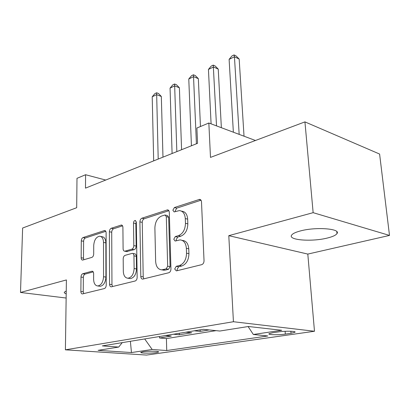 <?xml version="1.0" encoding="UTF-8"?>
<svg xmlns="http://www.w3.org/2000/svg" width="410" height="410" viewBox="0 0 410 410"><rect width="100%" height="100%" fill="white"/><g stroke="black" fill="none" stroke-linecap="round" stroke-linejoin="round"><path stroke-width="0.61" d="M174.691 269.011L176.372 270.887L201.705 264.665C203.191 264.096 203.965 262.774 204.031 260.704L201.5 201.869C201.356 200.326 200.715 199.491 199.573 199.373L174.388 207.542L172.887 210.212L174.153 211.929L179.344 210.596C182.88 210.955 184.864 213.615 185.299 218.571L185.469 223.322C185.228 229.636 182.88 233.751 178.432 235.668L175.296 236.58L173.778 239.25L175.121 241.054L180.036 239.901C183.777 240.25 185.889 243.058 186.365 248.327L186.54 253.201C186.299 259.653 183.921 263.768 179.411 265.542L176.228 266.341L174.691 269.011M182.132 240.352L182.419 240.414C186.16 240.762 188.272 243.566 188.759 248.819L188.933 253.672C188.697 260.109 186.324 264.209 181.814 265.977L178.632 266.772L177.094 269.431L177.412 270.631M201.002 200.208L176.736 208.136L175.239 210.796L175.388 211.591M181.702 211.186C185.238 211.545 187.226 214.199 187.662 219.145L187.836 223.88C187.601 230.174 185.258 234.279 180.81 236.186L177.673 237.093L176.156 239.753L176.377 240.742M327.329 238.041C332.628 236.734 335.851 235.248 336.994 233.577C341.053 228.647 315.849 226.699 300.484 230.922C295.487 232.239 292.509 233.685 291.551 235.253C288.122 240.204 312.102 241.951 327.329 238.041M156.236 352.646L158.562 352.026C159.762 351.129 148.292 350.914 143.064 351.744L140.835 352.354C139.754 353.251 151.008 353.456 156.236 352.646M82.784 273.731C81.713 274.198 81.118 275.305 81.001 277.047L80.878 291.464C80.944 293.012 81.452 293.837 82.4 293.934L104.324 288.573C105.478 288.112 106.113 286.964 106.221 285.135L106.108 232.813C106.036 231.383 105.549 230.62 104.632 230.517L83.056 237.544C82 238.056 81.416 239.158 81.298 240.86L81.159 257.772C81.211 259.222 81.687 259.996 82.584 260.094L91.881 257.393C92.978 256.896 93.582 255.773 93.695 254.015L93.721 245.457C94.187 240.034 96.14 236.954 99.584 236.216C102.018 236.478 103.33 238.538 103.52 242.402L103.556 276.724C103.135 282.131 101.234 285.211 97.852 285.97C95.222 285.703 93.808 283.494 93.618 279.338L93.639 273.624C93.567 272.107 93.06 271.297 92.117 271.2L82.784 273.731L85.131 274.085C84.06 274.551 83.466 275.653 83.348 277.396L83.24 291.771L83.722 293.632M313.143 212.672L228.79 235.668L307.808 254.082L389.5 235.422L313.143 212.672L304.938 121.888L210.484 157.399L208.839 123.01L196.887 128.028L197.538 143.331L85.49 188.139L85.582 174.727L76.993 178.329L76.69 207.706L22.632 228.032L20.5 292.458L66.138 298.029M228.79 235.668L233.428 321.727L65.4 349.822L66.399 279.943L20.5 292.458M140.809 276.494C140.927 278.149 141.542 279.026 142.66 279.128L168.771 272.752C170.14 272.219 170.867 270.959 170.95 268.965L169.299 212.313C169.181 210.807 168.592 209.997 167.526 209.884L141.911 218.212C140.666 218.796 140 220.011 139.907 221.846L140.809 276.494L143.208 276.873L143.828 278.877M135.131 281.009L111.248 286.846C110.218 286.744 109.66 285.893 109.572 284.294L109.383 231.747C109.49 229.984 110.116 228.826 111.259 228.278L121.35 225.034C122.303 225.136 122.821 225.915 122.903 227.365L123.102 248.762C123.19 250.29 123.738 251.104 124.748 251.207L131.825 249.203C133.05 248.665 133.711 247.466 133.814 245.61L133.501 223.04C133.619 221.528 134.183 220.672 135.197 220.467L136.325 222.117L137.155 277.406C137.058 279.312 136.381 280.517 135.131 281.009M304.938 121.888L379.598 154.047L389.5 235.422M159.51 336.518L159.546 337.983L171.298 336.077L165.42 335.549M179.288 333.274L179.334 334.775L191.716 332.771L185.838 332.197M200.126 329.855L200.188 331.398L209.208 329.937M278.431 331.895L272.712 332.736L268.996 333.73C267.489 334.873 278.687 335.119 285.324 334.104L291.023 333.289L294.959 332.259C296.625 331.106 285.16 330.839 278.431 331.895M233.428 321.727L314.485 331.26L146.57 355.075L65.4 349.822M159.546 337.983L166.414 338.578L166.732 350.529L267.781 335.974L253.339 334.483L248.106 326.55M166.732 350.529L152.177 349.484L131.461 352.554L98.118 350.335L118.695 347.07L102.331 345.896L203.334 329.332L219.837 331.034L248.419 326.498L281.726 330.276L253.339 334.483M200.188 331.398L194.314 330.808M179.334 334.775L173.461 334.232M166.414 338.578L216.075 330.644M307.808 254.082L314.485 331.26M105.724 180.046L85.582 174.727M255.456 140.492L208.839 123.01M118.695 347.07L122.216 342.632M144.689 338.947L152.177 349.484M131.461 352.554L130.375 341.294M66.241 290.972L64.324 292.212C64.114 292.807 64.739 293.355 66.2 293.857M168.864 210.709L144.253 218.75C143.013 219.335 142.347 220.544 142.255 222.374L143.208 276.873M166.168 268.873L167.68 266.233L166.306 216.69L165.061 214.978L161.545 216.055C157.373 217.992 155.149 221.974 154.883 227.996L155.646 261.385C156.041 266.669 158.091 269.488 161.801 269.841L166.168 268.873L168.571 269.288L170.083 266.659L167.68 266.233M165.502 215.086L167.418 215.547L168.659 217.249L170.083 266.659M162.437 269.949L165.333 270.098L162.929 269.688M168.571 269.288L165.333 270.098M122.549 225.838L113.59 228.765C112.448 229.313 111.822 230.466 111.715 232.229L111.956 284.637L112.499 286.569M126.639 251.561L134.193 249.649C135.418 249.116 136.079 247.922 136.176 246.072L135.843 223.558L133.501 223.04M136.31 221.841L135.843 223.558M123.313 271.384C123.569 275.674 125.122 277.954 127.971 278.231C131.677 277.437 133.732 274.203 134.126 268.54L133.952 255.85C133.855 254.287 133.281 253.457 132.245 253.349L125.152 255.322C123.948 255.845 123.297 257.024 123.195 258.864L123.313 271.384M129.16 278.416L130.359 278.6C134.07 277.811 136.12 274.587 136.515 268.939L134.126 268.54M132.732 253.441L134.613 253.79C135.654 253.892 136.222 254.723 136.325 256.281L136.515 268.939M93.208 271.876L85.131 274.085M99.23 286.165L100.224 286.303C103.607 285.55 105.508 282.475 105.923 277.088L103.556 276.724M100.711 236.437L101.911 236.672C104.345 236.939 105.662 238.999 105.857 242.853L105.923 277.088M105.78 231.317L85.367 237.984C84.311 238.497 83.727 239.599 83.609 241.295L83.486 258.167L83.84 259.766M244.027 136.207L239.168 59.04L234.443 56.785L229.113 59.378L233.362 132.204M239.168 134.383L234.443 56.785L234.059 54.925L235.945 55.832L239.168 59.04M229.113 59.378L231.932 55.965L234.059 54.925M221.364 127.71L218.243 69.105L213.507 66.968L208.439 69.433L211.094 123.856M216.521 125.89L213.241 65.103L215.137 65.959L218.243 69.105M208.439 69.433L211.217 66.092L213.241 65.103M200.449 126.531L198.348 78.674L193.602 76.649L188.779 78.997L191.429 145.775M196.416 143.782L193.448 74.779L195.339 75.594L198.348 78.674M188.779 78.997L191.521 75.722L193.448 74.779M181.584 149.712L179.395 87.791L174.655 85.869L170.063 88.104L172.092 153.504M176.838 151.608L174.599 83.999L176.49 84.767L179.395 87.791M170.063 88.104L172.759 84.896L174.599 83.999M162.975 157.153L161.33 96.478L156.594 94.654L152.212 96.786L153.683 160.869M158.204 159.059L156.625 92.783L158.516 93.516L161.33 96.478M152.212 96.786L154.877 93.639L156.625 92.783M290.864 331.26L291.023 333.289M285.114 331.295L285.324 334.104M181.814 265.977L179.411 265.542M188.933 253.672L186.54 253.201M188.759 248.819L186.365 248.327M177.673 237.093L175.296 236.58M180.81 236.186L178.432 235.668M187.836 223.88L185.469 223.322M187.662 219.145L185.299 218.571M176.736 208.136L174.388 207.542M200.823 199.972L198.968 199.47M178.632 266.772L176.228 266.341M142.255 222.374L139.907 221.846M144.253 218.75L141.911 218.212M168.597 210.361L167.003 209.966M168.659 217.249L166.306 216.69M111.956 284.637L109.572 284.294M111.715 232.229L109.383 231.747M113.59 228.765L111.259 228.278M122.19 225.372L120.929 225.1M127.474 251.591L125.111 251.151M134.193 249.649L131.825 249.203M136.176 246.072L133.814 245.61M136.325 256.281L133.952 255.85M92.747 271.384L91.83 271.241M105.857 242.853L103.52 242.402M83.486 258.167L81.159 257.772M83.609 241.295L81.298 240.86M85.367 237.984L83.056 237.544M105.401 230.82L104.248 230.584M83.24 291.771L80.878 291.464M83.348 277.396L81.001 277.047M336.8 231.629L336.994 233.577M294.928 331.89L294.959 332.259M200.346 199.583L199.573 199.373M168.172 210.043L167.526 209.884M164.205 270.252L161.801 269.841M121.837 225.136L121.35 225.034M127.11 251.648L124.748 251.207M135.566 220.549L135.197 220.467M130.359 278.6L127.971 278.231M92.491 271.256L92.117 271.2M100.224 286.303L97.852 285.97M105.073 230.61L104.632 230.517"/></g></svg>
